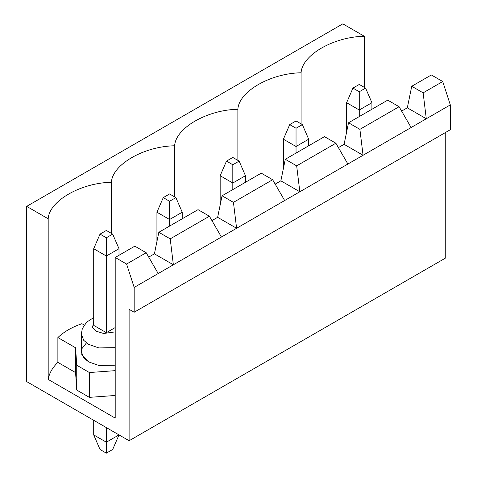<?xml version="1.0" encoding="UTF-8"?>
<svg xmlns="http://www.w3.org/2000/svg" width="477" height="477" viewBox="0 0 477 477"><rect width="100%" height="100%" fill="white"/><g stroke="black" fill="none" stroke-linecap="round" stroke-linejoin="round"><path stroke-width="0.72" d="M100.027 234.118L106.353 237.767L112.673 234.118L106.353 230.469L100.027 234.118L106.353 230.469L112.673 234.118L119 248.72L106.353 256.024L106.353 332.684L106.353 256.024L93.707 248.72L93.707 325.38L93.707 248.72L100.027 234.118L93.707 248.72L106.353 256.024L106.353 237.767L100.027 234.118M93.707 434.899L93.707 420.297L93.707 434.899L106.353 442.197L119 434.899L106.353 442.197L106.353 427.595L106.353 453.15L100.027 449.501L106.353 453.15L112.673 449.501L106.353 453.15L106.353 442.197L93.707 434.899L100.027 449.501L93.707 434.899M119 255.29L119 248.72L119 255.29M119 248.72L112.673 234.118L106.353 237.767L106.353 256.024L119 248.72M112.673 449.501L119 434.899L112.673 449.501M163.259 197.615L169.579 201.264L175.906 197.615L169.579 193.96L163.259 197.615L169.579 193.96L175.906 197.615L182.226 212.217L169.579 219.515L169.579 226.086L169.579 219.515L156.933 212.217L156.933 241.523L156.933 212.217L163.259 197.615L156.933 212.217L169.579 219.515L169.579 201.264L163.259 197.615M182.226 218.788L182.226 212.217L182.226 218.788M182.226 212.217L175.906 197.615L169.579 201.264L169.579 219.515L182.226 212.217M226.486 161.107L232.812 164.762L239.132 161.107L232.812 157.458L226.486 161.107L232.812 157.458L239.132 161.107L245.452 175.709L232.812 183.013L232.812 189.584L232.812 183.013L220.165 175.709L220.165 205.021L220.165 175.709L226.486 161.107L220.165 175.709L232.812 183.013L232.812 164.762L226.486 161.107M245.452 182.28L245.452 175.709L245.452 182.28M245.452 175.709L239.132 161.107L232.812 164.762L232.812 183.013L245.452 175.709M289.718 124.604L296.038 128.253L302.358 124.604L296.038 120.955L289.718 124.604L296.038 120.955L302.358 124.604L308.685 139.206L296.038 146.505L296.038 153.075L296.038 146.505L283.392 139.206L283.392 168.512L283.392 139.206L289.718 124.604L283.392 139.206L296.038 146.505L296.038 128.253L289.718 124.604M308.685 145.777L308.685 139.206L308.685 145.777M308.685 139.206L302.358 124.604L296.038 128.253L296.038 146.505L308.685 139.206M352.944 88.096L359.264 91.751L365.591 88.096L359.264 84.447L352.944 88.096L359.264 84.447L365.591 88.096L371.911 102.698L359.264 110.002L359.264 116.573L359.264 110.002L346.624 102.698L346.624 132.01L346.624 102.698L352.944 88.096L346.624 102.698L359.264 110.002L359.264 91.751L352.944 88.096M371.911 109.269L371.911 102.698L371.911 109.269M371.911 102.698L365.591 88.096L359.264 91.751L359.264 110.002L371.911 102.698M399.1 106.717L387.718 100.146L348.52 122.78L359.897 129.35L399.1 106.717L359.897 129.35L363.063 155.269L411.114 127.526L399.1 106.717L411.114 127.526L347.888 164.028L335.874 143.219L324.491 136.649L285.288 159.282L324.491 136.649L335.874 143.219L296.67 165.853L335.874 143.219L347.888 164.028L299.83 191.772L363.063 155.269L344.09 144.316L348.52 122.78L387.718 100.146L399.1 106.717M445.256 258.212L129.112 440.736L26.682 381.6L129.112 440.736L129.112 309.317L134.174 312.238L450.318 129.714L450.318 104.892L411.114 127.526L450.318 104.892L450.318 129.714L134.174 312.238L134.174 287.416L158.197 273.542L146.189 252.732L134.806 246.162L115.201 257.479L134.806 246.162L146.189 252.732L126.584 264.049L146.189 252.732L158.197 273.542L134.174 287.416L134.174 312.238L129.112 309.317L129.112 440.736L445.256 258.212L445.256 132.636L445.256 258.212M401.628 111.099L407.322 107.814L411.746 86.271L431.345 74.955L411.746 86.271L423.129 92.842L442.728 81.525L431.345 74.955L442.728 81.525L450.318 104.892L442.728 81.525L423.129 92.842L426.289 118.761L407.322 107.814L401.628 111.099M115.201 418.102L115.201 257.479L126.584 264.049L134.174 287.416L126.584 264.049L115.201 257.479L115.201 418.102L48.183 379.412L48.183 218.788L26.682 206.374L26.682 381.6L26.682 206.374L342.826 23.85L364.327 36.264C333.584 36.801 302.024 55.016 301.094 72.766L301.094 123.871L301.094 72.766C270.358 73.303 238.798 91.524 237.868 109.269L237.868 160.379L237.868 109.269C207.125 109.811 175.572 128.027 174.642 145.777L174.642 196.882L174.642 145.777C143.899 146.314 112.339 164.535 111.409 182.28L111.409 233.39L111.409 182.28C80.667 182.816 49.113 201.038 48.183 218.788L48.183 379.412C49.214 373.312 52.446 367.636 57.878 362.377L57.878 337.549C63.924 331.795 71.932 327.168 81.907 323.68L84.214 325.01L81.907 323.68C71.932 327.168 63.924 331.795 57.878 337.549L57.878 362.377C52.446 367.636 49.214 373.312 48.183 379.412L115.201 418.102M148.717 257.115L154.405 253.83L158.829 232.293L198.033 209.659L158.829 232.293L170.211 238.864L209.415 216.23L198.033 209.659L209.415 216.23L170.211 238.864L173.372 264.783L221.429 237.039L209.415 216.23L221.429 237.039L158.197 273.542L173.372 264.783L154.405 253.83L148.717 257.115M211.943 220.612L217.637 217.327L222.061 195.791L261.265 173.157L222.061 195.791L233.444 202.361L272.641 179.728L261.265 173.157L272.641 179.728L233.444 202.361L236.604 228.274L284.656 200.531L272.641 179.728L284.656 200.531L221.429 237.039L236.604 228.274L217.637 217.327L211.943 220.612M275.175 184.104L280.864 180.819L285.288 159.282L296.67 165.853L299.83 191.772L284.656 200.531L299.83 191.772L280.864 180.819L275.175 184.104M338.402 147.602L344.09 144.316L338.402 147.602M364.327 87.369L364.327 36.264L364.327 87.369M93.707 325.38L106.353 332.684L93.707 325.38M76.743 390.055L75.581 372.597L57.878 362.377L75.581 372.597L75.581 347.775L57.878 337.549L75.581 347.775L75.581 372.597L76.743 390.055L76.743 365.233L75.581 347.775L76.743 365.233L76.743 390.055L89.384 397.359L76.743 390.055M115.201 395.481L89.384 397.359L89.384 372.537L76.743 365.233L89.384 372.537L89.384 397.359L115.201 395.481M364.327 36.264L342.826 23.85L26.682 206.374L48.183 218.788C49.113 201.038 80.667 182.816 111.409 182.28C112.339 164.535 143.899 146.314 174.642 145.777C175.572 128.027 207.125 109.811 237.868 109.269C238.798 91.524 270.358 73.303 301.094 72.766C302.024 55.016 333.584 36.801 364.327 36.264M115.201 370.653L89.384 372.537L115.201 370.653M93.707 317.599L86.653 322.148L82.324 328.611L81.317 334.144L83.761 340.375L88.65 344.364L98.793 347.924L115.201 347.661L98.793 347.924L88.65 344.364L83.761 340.375L81.317 334.144L81.317 351.662L83.761 357.893L88.65 361.888L98.793 365.448L115.201 365.185L98.793 365.448L88.65 361.888L81.788 354.465L81.823 348.77L86.438 342.903M93.707 321.516L92.52 327.496L96.235 331.223L103.67 333.495L115.201 331.873L103.67 333.495L96.235 331.223L92.52 327.496L93.707 321.516M115.201 327.574L106.353 332.684L115.201 327.574M154.405 253.83L173.372 264.783L170.211 238.864L158.829 232.293L154.405 253.83M217.637 217.327L236.604 228.274L233.444 202.361L222.061 195.791L217.637 217.327M280.864 180.819L299.83 191.772L296.67 165.853L285.288 159.282L280.864 180.819M344.09 144.316L363.063 155.269L359.897 129.35L348.52 122.78L344.09 144.316M407.322 107.814L426.289 118.761L423.129 92.842L411.746 86.271L407.322 107.814"/></g></svg>
